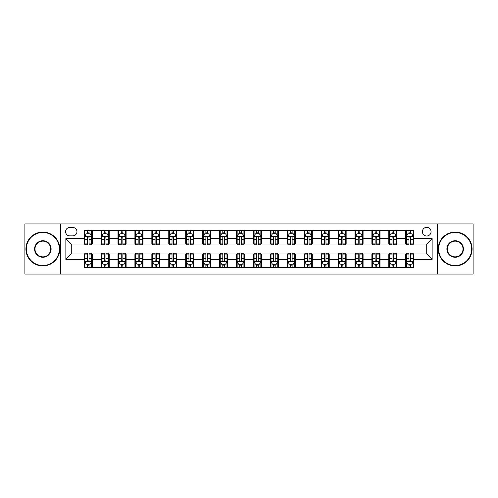 <?xml version="1.0" encoding="UTF-8"?>
<svg xmlns="http://www.w3.org/2000/svg" width="498" height="498" viewBox="0 0 498 498"><rect width="100%" height="100%" fill="white"/><g stroke="black" fill="none" stroke-linecap="round" stroke-linejoin="round"><path stroke-width="0.75" d="M426.724 227.337A4.333 4.333 0 0 0 422.391 231.67A4.333 4.333 0 0 0 426.724 236.002A4.333 4.333 0 0 0 431.056 231.67A4.333 4.333 0 0 0 426.724 227.337M437.555 274.049L473.1 274.049L473.1 223.951L437.555 223.951L437.555 274.049L60.445 274.049L60.445 223.951L24.9 223.951L24.9 274.049L60.445 274.049M69.788 235.865L72.764 235.865A4.196 4.196 0 0 0 76.966 231.67A4.196 4.196 0 0 0 72.764 227.468L69.788 227.468A4.196 4.196 0 0 0 65.593 231.67A4.196 4.196 0 0 0 69.788 235.865M437.555 223.951L60.445 223.951M84.143 259.427L65.861 259.427L65.861 238.573L84.143 238.573L84.143 243.989L71.276 243.989L71.276 254.011L84.143 254.011L84.143 267.619L413.857 267.619L413.857 254.011L426.724 254.011L426.724 243.989L413.857 243.989L413.857 238.573L432.14 238.573L432.14 259.427L413.857 259.427M413.857 238.573L413.857 230.381L84.143 230.381L84.143 238.573M405.733 230.381L405.733 243.989L406.412 243.989M408.983 243.989L410.607 243.989M413.184 243.989L413.857 243.989M405.733 243.989L396.259 243.989M388.807 230.381L388.807 243.989L389.486 243.989M392.057 243.989L393.681 243.989M388.807 243.989L379.333 243.989M371.882 230.381L371.882 243.989L372.56 243.989M375.131 243.989L376.756 243.989M371.882 243.989L362.407 243.989M354.956 230.381L354.956 243.989L355.634 243.989M358.205 243.989L359.83 243.989M354.956 243.989L345.475 243.989M338.03 230.381L338.03 243.989L338.708 243.989M341.279 243.989L342.904 243.989M338.03 243.989L328.549 243.989M321.104 230.381L321.104 243.989L321.783 243.989M324.354 243.989L325.978 243.989M321.104 243.989L311.624 243.989M304.178 230.381L304.178 243.989L304.857 243.989M307.428 243.989L309.053 243.989M304.178 243.989L294.698 243.989M287.253 230.381L287.253 243.989L287.931 243.989M290.502 243.989L292.127 243.989M287.253 243.989L277.772 243.989M270.327 230.381L270.327 243.989L271.005 243.989M273.576 243.989L275.201 243.989M270.327 243.989L260.846 243.989M253.401 230.381L253.401 243.989L254.08 243.989M256.651 243.989L258.275 243.989M253.401 243.989L243.92 243.989M236.475 230.381L236.475 243.989L237.154 243.989M239.725 243.989L241.349 243.989M236.475 243.989L226.995 243.989M219.55 230.381L219.55 243.989L220.228 243.989M222.799 243.989L224.424 243.989M219.55 243.989L210.069 243.989M202.624 230.381L202.624 243.989L203.302 243.989M205.873 243.989L207.498 243.989M202.624 243.989L193.143 243.989M185.698 230.381L185.698 243.989L186.376 243.989M188.947 243.989L190.572 243.989M185.698 243.989L176.217 243.989M168.772 230.381L168.772 243.989L169.451 243.989M172.022 243.989L173.646 243.989M168.772 243.989L159.292 243.989M151.846 230.381L151.846 243.989L152.525 243.989M155.096 243.989L156.721 243.989M151.846 243.989L142.366 243.989M134.921 230.381L134.921 243.989L135.593 243.989M138.17 243.989L139.795 243.989M134.921 243.989L125.44 243.989M117.995 230.381L117.995 243.989L118.667 243.989M121.244 243.989L122.869 243.989M117.995 243.989L108.514 243.989M101.069 230.381L101.069 243.989L101.741 243.989M104.319 243.989L105.943 243.989M101.069 243.989L91.588 243.989M84.143 243.989L84.816 243.989M87.393 243.989L89.018 243.989M84.143 254.011L84.816 254.011M87.393 254.011L89.018 254.011M91.588 254.011L92.267 254.011L92.267 267.619M101.741 254.011L92.267 254.011M104.319 254.011L105.943 254.011M108.514 254.011L109.193 254.011L109.193 267.619M118.667 254.011L109.193 254.011M121.244 254.011L122.869 254.011M125.44 254.011L126.119 254.011L126.119 267.619M135.593 254.011L126.119 254.011M138.17 254.011L139.795 254.011M142.366 254.011L143.044 254.011L143.044 267.619M152.525 254.011L143.044 254.011M155.096 254.011L156.721 254.011M159.292 254.011L159.97 254.011L159.97 267.619M169.451 254.011L159.97 254.011M172.022 254.011L173.646 254.011M176.217 254.011L176.896 254.011L176.896 267.619M186.376 254.011L176.896 254.011M188.947 254.011L190.572 254.011M193.143 254.011L193.822 254.011L193.822 267.619M203.302 254.011L193.822 254.011M205.873 254.011L207.498 254.011M210.069 254.011L210.747 254.011L210.747 267.619M220.228 254.011L210.747 254.011M222.799 254.011L224.424 254.011M226.995 254.011L227.673 254.011L227.673 267.619M237.154 254.011L227.673 254.011M239.725 254.011L241.349 254.011M243.92 254.011L244.599 254.011L244.599 267.619M254.08 254.011L244.599 254.011M256.651 254.011L258.275 254.011M260.846 254.011L261.525 254.011L261.525 267.619M271.005 254.011L261.525 254.011M273.576 254.011L275.201 254.011M277.772 254.011L278.45 254.011L278.45 267.619M287.931 254.011L278.45 254.011M290.502 254.011L292.127 254.011M294.698 254.011L295.376 254.011L295.376 267.619M304.857 254.011L295.376 254.011M307.428 254.011L309.053 254.011M311.624 254.011L312.302 254.011L312.302 267.619M321.783 254.011L312.302 254.011M324.354 254.011L325.978 254.011M328.549 254.011L329.228 254.011L329.228 267.619M338.708 254.011L329.228 254.011M341.279 254.011L342.904 254.011M345.475 254.011L346.154 254.011L346.154 267.619M355.634 254.011L346.154 254.011M358.205 254.011L359.83 254.011M362.407 254.011L363.079 254.011L363.079 267.619M372.56 254.011L363.079 254.011M375.131 254.011L376.756 254.011M379.333 254.011L380.005 254.011L380.005 267.619M389.486 254.011L380.005 254.011M392.057 254.011L393.681 254.011M396.259 254.011L396.931 254.011L396.931 267.619M406.412 254.011L396.931 254.011M408.983 254.011L410.607 254.011M413.184 254.011L413.857 254.011M92.267 230.381L92.267 243.989M84.143 233.767L84.816 233.767M87.393 233.767L89.018 233.767M91.588 233.767L92.267 233.767M84.143 264.233L84.816 264.233M87.393 264.233L89.018 264.233M91.588 264.233L92.267 264.233M101.069 254.011L101.069 267.619M109.193 230.381L109.193 243.989M101.069 233.767L101.741 233.767M104.319 233.767L105.943 233.767M108.514 233.767L109.193 233.767M101.069 264.233L101.741 264.233M104.319 264.233L105.943 264.233M108.514 264.233L109.193 264.233M117.995 254.011L117.995 267.619M117.995 264.233L118.667 264.233M121.244 264.233L122.869 264.233M125.44 264.233L126.119 264.233M126.119 230.381L126.119 243.989M117.995 233.767L118.667 233.767M121.244 233.767L122.869 233.767M125.44 233.767L126.119 233.767M134.921 254.011L134.921 267.619M134.921 264.233L135.593 264.233M138.17 264.233L139.795 264.233M142.366 264.233L143.044 264.233M143.044 230.381L143.044 243.989M134.921 233.767L135.593 233.767M138.17 233.767L139.795 233.767M142.366 233.767L143.044 233.767M151.846 254.011L151.846 267.619M151.846 264.233L152.525 264.233M155.096 264.233L156.721 264.233M159.292 264.233L159.97 264.233M159.97 230.381L159.97 243.989M151.846 233.767L152.525 233.767M155.096 233.767L156.721 233.767M159.292 233.767L159.97 233.767M168.772 254.011L168.772 267.619M168.772 264.233L169.451 264.233M172.022 264.233L173.646 264.233M176.217 264.233L176.896 264.233M176.896 230.381L176.896 243.989M168.772 233.767L169.451 233.767M172.022 233.767L173.646 233.767M176.217 233.767L176.896 233.767M185.698 254.011L185.698 267.619M185.698 264.233L186.376 264.233M188.947 264.233L190.572 264.233M193.143 264.233L193.822 264.233M193.822 230.381L193.822 243.989M185.698 233.767L186.376 233.767M188.947 233.767L190.572 233.767M193.143 233.767L193.822 233.767M202.624 254.011L202.624 267.619M202.624 264.233L203.302 264.233M205.873 264.233L207.498 264.233M210.069 264.233L210.747 264.233M210.747 230.381L210.747 243.989M202.624 233.767L203.302 233.767M205.873 233.767L207.498 233.767M210.069 233.767L210.747 233.767M219.55 254.011L219.55 267.619M219.55 264.233L220.228 264.233M222.799 264.233L224.424 264.233M226.995 264.233L227.673 264.233M227.673 230.381L227.673 243.989M219.55 233.767L220.228 233.767M222.799 233.767L224.424 233.767M226.995 233.767L227.673 233.767M236.475 254.011L236.475 267.619M236.475 264.233L237.154 264.233M239.725 264.233L241.349 264.233M243.92 264.233L244.599 264.233M244.599 230.381L244.599 243.989M236.475 233.767L237.154 233.767M239.725 233.767L241.349 233.767M243.92 233.767L244.599 233.767M253.401 254.011L253.401 267.619M253.401 264.233L254.08 264.233M256.651 264.233L258.275 264.233M260.846 264.233L261.525 264.233M261.525 230.381L261.525 243.989M253.401 233.767L254.08 233.767M256.651 233.767L258.275 233.767M260.846 233.767L261.525 233.767M270.327 254.011L270.327 267.619M270.327 264.233L271.005 264.233M273.576 264.233L275.201 264.233M277.772 264.233L278.45 264.233M278.45 230.381L278.45 243.989M270.327 233.767L271.005 233.767M273.576 233.767L275.201 233.767M277.772 233.767L278.45 233.767M287.253 254.011L287.253 267.619M287.253 264.233L287.931 264.233M290.502 264.233L292.127 264.233M294.698 264.233L295.376 264.233M295.376 230.381L295.376 243.989M287.253 233.767L287.931 233.767M290.502 233.767L292.127 233.767M294.698 233.767L295.376 233.767M304.178 254.011L304.178 267.619M304.178 264.233L304.857 264.233M307.428 264.233L309.053 264.233M311.624 264.233L312.302 264.233M312.302 230.381L312.302 243.989M304.178 233.767L304.857 233.767M307.428 233.767L309.053 233.767M311.624 233.767L312.302 233.767M321.104 254.011L321.104 267.619M321.104 264.233L321.783 264.233M324.354 264.233L325.978 264.233M328.549 264.233L329.228 264.233M329.228 230.381L329.228 243.989M321.104 233.767L321.783 233.767M324.354 233.767L325.978 233.767M328.549 233.767L329.228 233.767M338.03 254.011L338.03 267.619M338.03 264.233L338.708 264.233M341.279 264.233L342.904 264.233M345.475 264.233L346.154 264.233M346.154 230.381L346.154 243.989M338.03 233.767L338.708 233.767M341.279 233.767L342.904 233.767M345.475 233.767L346.154 233.767M354.956 254.011L354.956 267.619M354.956 264.233L355.634 264.233M358.205 264.233L359.83 264.233M362.407 264.233L363.079 264.233M363.079 230.381L363.079 243.989M354.956 233.767L355.634 233.767M358.205 233.767L359.83 233.767M362.407 233.767L363.079 233.767M371.882 254.011L371.882 267.619M371.882 264.233L372.56 264.233M375.131 264.233L376.756 264.233M379.333 264.233L380.005 264.233M380.005 230.381L380.005 243.989M371.882 233.767L372.56 233.767M375.131 233.767L376.756 233.767M379.333 233.767L380.005 233.767M388.807 254.011L388.807 267.619M388.807 264.233L389.486 264.233M392.057 264.233L393.681 264.233M396.259 264.233L396.931 264.233M396.931 230.381L396.931 243.989M388.807 233.767L389.486 233.767M392.057 233.767L393.681 233.767M396.259 233.767L396.931 233.767M405.733 254.011L405.733 267.619M405.733 264.233L406.412 264.233M408.983 264.233L410.607 264.233M413.184 264.233L413.857 264.233M405.733 233.767L406.412 233.767M408.983 233.767L410.607 233.767M413.184 233.767L413.857 233.767M71.276 243.989L65.861 238.573M71.276 254.011L65.861 259.427M432.14 238.573L426.724 243.989M432.14 259.427L426.724 254.011M89.018 232.143L87.393 232.143M91.588 243.105L89.018 243.105L89.018 244.804L91.588 244.804L91.588 236.544L90.231 233.836L86.173 233.836L84.816 236.544L84.816 244.804L87.393 244.804L87.393 243.105L84.816 243.105M84.816 236.544L84.816 230.381M91.588 236.544L91.588 230.381M87.393 233.836L87.393 230.381M89.018 230.381L89.018 233.836M89.018 243.105L89.018 237.558C88.476 236.513 87.934 236.513 87.393 237.558L87.393 243.105M87.393 265.857L89.018 265.857M84.816 254.895L87.393 254.895L87.393 253.196L84.816 253.196L84.816 261.456L86.173 264.164L90.231 264.164L91.588 261.456L91.588 253.196L89.018 253.196L89.018 254.895L91.588 254.895M91.588 261.456L91.588 267.619M84.816 261.456L84.816 267.619M89.018 264.164L89.018 267.619M87.393 267.619L87.393 264.164M87.393 254.895L87.393 260.442C87.934 261.487 88.476 261.487 89.018 260.442L89.018 254.895M105.943 232.143L104.319 232.143M108.514 243.105L105.943 243.105L105.943 244.804L108.514 244.804L108.514 236.544L107.163 233.836L103.098 233.836L101.741 236.544L101.741 244.804L104.319 244.804L104.319 243.105L101.741 243.105M101.741 236.544L101.741 230.381M108.514 236.544L108.514 230.381M104.319 233.836L104.319 230.381M105.943 230.381L105.943 233.836M105.943 243.105L105.943 237.558C105.402 236.513 104.86 236.513 104.319 237.558L104.319 243.105M122.869 232.143L121.244 232.143M125.44 243.105L122.869 243.105L122.869 244.804L125.44 244.804L125.44 236.544L124.089 233.836L120.024 233.836L118.667 236.544L118.667 244.804L121.244 244.804L121.244 243.105L118.667 243.105M118.667 236.544L118.667 230.381M125.44 236.544L125.44 230.381M121.244 233.836L121.244 230.381M122.869 230.381L122.869 233.836M122.869 243.105L122.869 237.558C122.327 236.513 121.786 236.513 121.244 237.558L121.244 243.105M139.795 232.143L138.17 232.143M142.366 243.105L139.795 243.105L139.795 244.804L142.366 244.804L142.366 236.544L141.015 233.836L136.95 233.836L135.593 236.544L135.593 244.804L138.17 244.804L138.17 243.105L135.593 243.105M135.593 236.544L135.593 230.381M142.366 236.544L142.366 230.381M138.17 233.836L138.17 230.381M139.795 230.381L139.795 233.836M139.795 243.105L139.795 237.558C139.253 236.513 138.712 236.513 138.17 237.558L138.17 243.105M104.319 265.857L105.943 265.857M101.741 254.895L104.319 254.895L104.319 253.196L101.741 253.196L101.741 261.456L103.098 264.164L107.163 264.164L108.514 261.456L108.514 253.196L105.943 253.196L105.943 254.895L108.514 254.895M108.514 261.456L108.514 267.619M101.741 261.456L101.741 267.619M105.943 264.164L105.943 267.619M104.319 267.619L104.319 264.164M104.319 254.895L104.319 260.442C104.86 261.487 105.402 261.487 105.943 260.442L105.943 254.895M121.244 265.857L122.869 265.857M118.667 254.895L121.244 254.895L121.244 253.196L118.667 253.196L118.667 261.456L120.024 264.164L124.089 264.164L125.44 261.456L125.44 253.196L122.869 253.196L122.869 254.895L125.44 254.895M125.44 261.456L125.44 267.619M118.667 261.456L118.667 267.619M122.869 264.164L122.869 267.619M121.244 267.619L121.244 264.164M121.244 254.895L121.244 260.442C121.786 261.487 122.327 261.487 122.869 260.442L122.869 254.895M138.17 265.857L139.795 265.857M135.593 254.895L138.17 254.895L138.17 253.196L135.593 253.196L135.593 261.456L136.95 264.164L141.015 264.164L142.366 261.456L142.366 253.196L139.795 253.196L139.795 254.895L142.366 254.895M142.366 261.456L142.366 267.619M135.593 261.456L135.593 267.619M139.795 264.164L139.795 267.619M138.17 267.619L138.17 264.164M138.17 254.895L138.17 260.442C138.712 261.487 139.253 261.487 139.795 260.442L139.795 254.895M156.721 232.143L155.096 232.143M159.292 243.105L156.721 243.105L156.721 244.804L159.292 244.804L159.292 236.544L157.941 233.836L153.876 233.836L152.525 236.544L152.525 244.804L155.096 244.804L155.096 243.105L152.525 243.105M152.525 236.544L152.525 230.381M159.292 236.544L159.292 230.381M155.096 233.836L155.096 230.381M156.721 230.381L156.721 233.836M156.721 243.105L156.721 237.558C156.179 236.513 155.637 236.513 155.096 237.558L155.096 243.105M155.096 265.857L156.721 265.857M152.525 254.895L155.096 254.895L155.096 253.196L152.525 253.196L152.525 261.456L153.876 264.164L157.941 264.164L159.292 261.456L159.292 253.196L156.721 253.196L156.721 254.895L159.292 254.895M159.292 261.456L159.292 267.619M152.525 261.456L152.525 267.619M156.721 264.164L156.721 267.619M155.096 267.619L155.096 264.164M155.096 254.895L155.096 260.442C155.637 261.487 156.179 261.487 156.721 260.442L156.721 254.895M42.84 232.479A16.521 16.521 0 0 0 26.319 249A16.521 16.521 0 0 0 42.84 265.521A16.521 16.521 0 0 0 59.362 249A16.521 16.521 0 0 0 42.84 232.479M42.84 265.926A16.926 16.926 0 0 1 25.915 249A16.926 16.926 0 0 1 42.84 232.074A16.926 16.926 0 0 1 59.766 249A16.926 16.926 0 0 1 42.84 265.926M42.84 240.739A8.261 8.261 0 0 1 51.101 249A8.261 8.261 0 0 1 42.84 257.261A8.261 8.261 0 0 1 34.58 249A8.261 8.261 0 0 1 42.84 240.739M42.84 256.856A7.856 7.856 0 0 0 50.696 249A7.856 7.856 0 0 0 42.84 241.144A7.856 7.856 0 0 0 34.991 249A7.856 7.856 0 0 0 42.84 256.856M455.16 232.479A16.521 16.521 0 0 0 438.638 249A16.521 16.521 0 0 0 455.16 265.521A16.521 16.521 0 0 0 471.681 249A16.521 16.521 0 0 0 455.16 232.479M455.16 265.926A16.926 16.926 0 0 1 438.234 249A16.926 16.926 0 0 1 455.16 232.074A16.926 16.926 0 0 1 472.085 249A16.926 16.926 0 0 1 455.16 265.926M455.16 240.739A8.261 8.261 0 0 1 463.42 249A8.261 8.261 0 0 1 455.16 257.261A8.261 8.261 0 0 1 446.899 249A8.261 8.261 0 0 1 455.16 240.739M455.16 256.856A7.856 7.856 0 0 0 463.009 249A7.856 7.856 0 0 0 455.16 241.144A7.856 7.856 0 0 0 447.304 249A7.856 7.856 0 0 0 455.16 256.856M173.646 232.143L172.022 232.143M176.217 243.105L173.646 243.105L173.646 244.804L176.217 244.804L176.217 236.544L174.866 233.836L170.802 233.836L169.451 236.544L169.451 244.804L172.022 244.804L172.022 243.105L169.451 243.105M169.451 236.544L169.451 230.381M176.217 236.544L176.217 230.381M172.022 233.836L172.022 230.381M173.646 230.381L173.646 233.836M173.646 243.105L173.646 237.558C173.105 236.513 172.563 236.513 172.022 237.558L172.022 243.105M172.022 265.857L173.646 265.857M169.451 254.895L172.022 254.895L172.022 253.196L169.451 253.196L169.451 261.456L170.802 264.164L174.866 264.164L176.217 261.456L176.217 253.196L173.646 253.196L173.646 254.895L176.217 254.895M176.217 261.456L176.217 267.619M169.451 261.456L169.451 267.619M173.646 264.164L173.646 267.619M172.022 267.619L172.022 264.164M172.022 254.895L172.022 260.442C172.563 261.487 173.105 261.487 173.646 260.442L173.646 254.895M190.572 232.143L188.947 232.143M193.143 243.105L190.572 243.105L190.572 244.804L193.143 244.804L193.143 236.544L191.792 233.836L187.727 233.836L186.376 236.544L186.376 244.804L188.947 244.804L188.947 243.105L186.376 243.105M186.376 236.544L186.376 230.381M193.143 236.544L193.143 230.381M188.947 233.836L188.947 230.381M190.572 230.381L190.572 233.836M190.572 243.105L190.572 237.558C190.031 236.513 189.489 236.513 188.947 237.558L188.947 243.105M188.947 265.857L190.572 265.857M186.376 254.895L188.947 254.895L188.947 253.196L186.376 253.196L186.376 261.456L187.727 264.164L191.792 264.164L193.143 261.456L193.143 253.196L190.572 253.196L190.572 254.895L193.143 254.895M193.143 261.456L193.143 267.619M186.376 261.456L186.376 267.619M190.572 264.164L190.572 267.619M188.947 267.619L188.947 264.164M188.947 254.895L188.947 260.442C189.489 261.487 190.031 261.487 190.572 260.442L190.572 254.895M207.498 232.143L205.873 232.143M210.069 243.105L207.498 243.105L207.498 244.804L210.069 244.804L210.069 236.544L208.718 233.836L204.653 233.836L203.302 236.544L203.302 244.804L205.873 244.804L205.873 243.105L203.302 243.105M203.302 236.544L203.302 230.381M210.069 236.544L210.069 230.381M205.873 233.836L205.873 230.381M207.498 230.381L207.498 233.836M207.498 243.105L207.498 237.558C206.956 236.513 206.415 236.513 205.873 237.558L205.873 243.105M205.873 265.857L207.498 265.857M203.302 254.895L205.873 254.895L205.873 253.196L203.302 253.196L203.302 261.456L204.653 264.164L208.718 264.164L210.069 261.456L210.069 253.196L207.498 253.196L207.498 254.895L210.069 254.895M210.069 261.456L210.069 267.619M203.302 261.456L203.302 267.619M207.498 264.164L207.498 267.619M205.873 267.619L205.873 264.164M205.873 254.895L205.873 260.442C206.415 261.487 206.956 261.487 207.498 260.442L207.498 254.895M224.424 232.143L222.799 232.143M226.995 243.105L224.424 243.105L224.424 244.804L226.995 244.804L226.995 236.544L225.644 233.836L221.579 233.836L220.228 236.544L220.228 244.804L222.799 244.804L222.799 243.105L220.228 243.105M220.228 236.544L220.228 230.381M226.995 236.544L226.995 230.381M222.799 233.836L222.799 230.381M224.424 230.381L224.424 233.836M224.424 243.105L224.424 237.558C223.882 236.513 223.341 236.513 222.799 237.558L222.799 243.105M222.799 265.857L224.424 265.857M220.228 254.895L222.799 254.895L222.799 253.196L220.228 253.196L220.228 261.456L221.579 264.164L225.644 264.164L226.995 261.456L226.995 253.196L224.424 253.196L224.424 254.895L226.995 254.895M226.995 261.456L226.995 267.619M220.228 261.456L220.228 267.619M224.424 264.164L224.424 267.619M222.799 267.619L222.799 264.164M222.799 254.895L222.799 260.442C223.341 261.487 223.882 261.487 224.424 260.442L224.424 254.895M241.349 232.143L239.725 232.143M243.92 243.105L241.349 243.105L241.349 244.804L243.92 244.804L243.92 236.544L242.57 233.836L238.505 233.836L237.154 236.544L237.154 244.804L239.725 244.804L239.725 243.105L237.154 243.105M237.154 236.544L237.154 230.381M243.92 236.544L243.92 230.381M239.725 233.836L239.725 230.381M241.349 230.381L241.349 233.836M241.349 243.105L241.349 237.558C240.808 236.513 240.266 236.513 239.725 237.558L239.725 243.105M239.725 265.857L241.349 265.857M237.154 254.895L239.725 254.895L239.725 253.196L237.154 253.196L237.154 261.456L238.505 264.164L242.57 264.164L243.92 261.456L243.92 253.196L241.349 253.196L241.349 254.895L243.92 254.895M243.92 261.456L243.92 267.619M237.154 261.456L237.154 267.619M241.349 264.164L241.349 267.619M239.725 267.619L239.725 264.164M239.725 254.895L239.725 260.442C240.266 261.487 240.808 261.487 241.349 260.442L241.349 254.895M258.275 232.143L256.651 232.143M260.846 243.105L258.275 243.105L258.275 244.804L260.846 244.804L260.846 236.544L259.495 233.836L255.43 233.836L254.08 236.544L254.08 244.804L256.651 244.804L256.651 243.105L254.08 243.105M254.08 236.544L254.08 230.381M260.846 236.544L260.846 230.381M256.651 233.836L256.651 230.381M258.275 230.381L258.275 233.836M258.275 243.105L258.275 237.558C257.734 236.513 257.192 236.513 256.651 237.558L256.651 243.105M256.651 265.857L258.275 265.857M254.08 254.895L256.651 254.895L256.651 253.196L254.08 253.196L254.08 261.456L255.43 264.164L259.495 264.164L260.846 261.456L260.846 253.196L258.275 253.196L258.275 254.895L260.846 254.895M260.846 261.456L260.846 267.619M254.08 261.456L254.08 267.619M258.275 264.164L258.275 267.619M256.651 267.619L256.651 264.164M256.651 254.895L256.651 260.442C257.192 261.487 257.734 261.487 258.275 260.442L258.275 254.895M275.201 232.143L273.576 232.143M277.772 243.105L275.201 243.105L275.201 244.804L277.772 244.804L277.772 236.544L276.421 233.836L272.356 233.836L271.005 236.544L271.005 244.804L273.576 244.804L273.576 243.105L271.005 243.105M271.005 236.544L271.005 230.381M277.772 236.544L277.772 230.381M273.576 233.836L273.576 230.381M275.201 230.381L275.201 233.836M275.201 243.105L275.201 237.558C274.659 236.513 274.118 236.513 273.576 237.558L273.576 243.105M273.576 265.857L275.201 265.857M271.005 254.895L273.576 254.895L273.576 253.196L271.005 253.196L271.005 261.456L272.356 264.164L276.421 264.164L277.772 261.456L277.772 253.196L275.201 253.196L275.201 254.895L277.772 254.895M277.772 261.456L277.772 267.619M271.005 261.456L271.005 267.619M275.201 264.164L275.201 267.619M273.576 267.619L273.576 264.164M273.576 254.895L273.576 260.442C274.118 261.487 274.659 261.487 275.201 260.442L275.201 254.895M292.127 232.143L290.502 232.143M294.698 243.105L292.127 243.105L292.127 244.804L294.698 244.804L294.698 236.544L293.347 233.836L289.282 233.836L287.931 236.544L287.931 244.804L290.502 244.804L290.502 243.105L287.931 243.105M287.931 236.544L287.931 230.381M294.698 236.544L294.698 230.381M290.502 233.836L290.502 230.381M292.127 230.381L292.127 233.836M292.127 243.105L292.127 237.558C291.585 236.513 291.044 236.513 290.502 237.558L290.502 243.105M290.502 265.857L292.127 265.857M287.931 254.895L290.502 254.895L290.502 253.196L287.931 253.196L287.931 261.456L289.282 264.164L293.347 264.164L294.698 261.456L294.698 253.196L292.127 253.196L292.127 254.895L294.698 254.895M294.698 261.456L294.698 267.619M287.931 261.456L287.931 267.619M292.127 264.164L292.127 267.619M290.502 267.619L290.502 264.164M290.502 254.895L290.502 260.442C291.044 261.487 291.585 261.487 292.127 260.442L292.127 254.895M309.053 232.143L307.428 232.143M311.624 243.105L309.053 243.105L309.053 244.804L311.624 244.804L311.624 236.544L310.273 233.836L306.208 233.836L304.857 236.544L304.857 244.804L307.428 244.804L307.428 243.105L304.857 243.105M304.857 236.544L304.857 230.381M311.624 236.544L311.624 230.381M307.428 233.836L307.428 230.381M309.053 230.381L309.053 233.836M309.053 243.105L309.053 237.558C308.511 236.513 307.969 236.513 307.428 237.558L307.428 243.105M307.428 265.857L309.053 265.857M304.857 254.895L307.428 254.895L307.428 253.196L304.857 253.196L304.857 261.456L306.208 264.164L310.273 264.164L311.624 261.456L311.624 253.196L309.053 253.196L309.053 254.895L311.624 254.895M311.624 261.456L311.624 267.619M304.857 261.456L304.857 267.619M309.053 264.164L309.053 267.619M307.428 267.619L307.428 264.164M307.428 254.895L307.428 260.442C307.969 261.487 308.511 261.487 309.053 260.442L309.053 254.895M325.978 232.143L324.354 232.143M328.549 243.105L325.978 243.105L325.978 244.804L328.549 244.804L328.549 236.544L327.198 233.836L323.134 233.836L321.783 236.544L321.783 244.804L324.354 244.804L324.354 243.105L321.783 243.105M321.783 236.544L321.783 230.381M328.549 236.544L328.549 230.381M324.354 233.836L324.354 230.381M325.978 230.381L325.978 233.836M325.978 243.105L325.978 237.558C325.437 236.513 324.895 236.513 324.354 237.558L324.354 243.105M324.354 265.857L325.978 265.857M321.783 254.895L324.354 254.895L324.354 253.196L321.783 253.196L321.783 261.456L323.134 264.164L327.198 264.164L328.549 261.456L328.549 253.196L325.978 253.196L325.978 254.895L328.549 254.895M328.549 261.456L328.549 267.619M321.783 261.456L321.783 267.619M325.978 264.164L325.978 267.619M324.354 267.619L324.354 264.164M324.354 254.895L324.354 260.442C324.895 261.487 325.437 261.487 325.978 260.442L325.978 254.895M342.904 232.143L341.279 232.143M345.475 243.105L342.904 243.105L342.904 244.804L345.475 244.804L345.475 236.544L344.124 233.836L340.059 233.836L338.708 236.544L338.708 244.804L341.279 244.804L341.279 243.105L338.708 243.105M338.708 236.544L338.708 230.381M345.475 236.544L345.475 230.381M341.279 233.836L341.279 230.381M342.904 230.381L342.904 233.836M342.904 243.105L342.904 237.558C342.363 236.513 341.821 236.513 341.279 237.558L341.279 243.105M341.279 265.857L342.904 265.857M338.708 254.895L341.279 254.895L341.279 253.196L338.708 253.196L338.708 261.456L340.059 264.164L344.124 264.164L345.475 261.456L345.475 253.196L342.904 253.196L342.904 254.895L345.475 254.895M345.475 261.456L345.475 267.619M338.708 261.456L338.708 267.619M342.904 264.164L342.904 267.619M341.279 267.619L341.279 264.164M341.279 254.895L341.279 260.442C341.821 261.487 342.363 261.487 342.904 260.442L342.904 254.895M359.83 232.143L358.205 232.143M362.407 243.105L359.83 243.105L359.83 244.804L362.407 244.804L362.407 236.544L361.05 233.836L356.985 233.836L355.634 236.544L355.634 244.804L358.205 244.804L358.205 243.105L355.634 243.105M355.634 236.544L355.634 230.381M362.407 236.544L362.407 230.381M358.205 233.836L358.205 230.381M359.83 230.381L359.83 233.836M359.83 243.105L359.83 237.558C359.288 236.513 358.747 236.513 358.205 237.558L358.205 243.105M358.205 265.857L359.83 265.857M355.634 254.895L358.205 254.895L358.205 253.196L355.634 253.196L355.634 261.456L356.985 264.164L361.05 264.164L362.407 261.456L362.407 253.196L359.83 253.196L359.83 254.895L362.407 254.895M362.407 261.456L362.407 267.619M355.634 261.456L355.634 267.619M359.83 264.164L359.83 267.619M358.205 267.619L358.205 264.164M358.205 254.895L358.205 260.442C358.747 261.487 359.288 261.487 359.83 260.442L359.83 254.895M376.756 232.143L375.131 232.143M379.333 243.105L376.756 243.105L376.756 244.804L379.333 244.804L379.333 236.544L377.976 233.836L373.911 233.836L372.56 236.544L372.56 244.804L375.131 244.804L375.131 243.105L372.56 243.105M372.56 236.544L372.56 230.381M379.333 236.544L379.333 230.381M375.131 233.836L375.131 230.381M376.756 230.381L376.756 233.836M376.756 243.105L376.756 237.558C376.214 236.513 375.673 236.513 375.131 237.558L375.131 243.105M375.131 265.857L376.756 265.857M372.56 254.895L375.131 254.895L375.131 253.196L372.56 253.196L372.56 261.456L373.911 264.164L377.976 264.164L379.333 261.456L379.333 253.196L376.756 253.196L376.756 254.895L379.333 254.895M379.333 261.456L379.333 267.619M372.56 261.456L372.56 267.619M376.756 264.164L376.756 267.619M375.131 267.619L375.131 264.164M375.131 254.895L375.131 260.442C375.673 261.487 376.214 261.487 376.756 260.442L376.756 254.895M393.681 232.143L392.057 232.143M396.259 243.105L393.681 243.105L393.681 244.804L396.259 244.804L396.259 236.544L394.902 233.836L390.837 233.836L389.486 236.544L389.486 244.804L392.057 244.804L392.057 243.105L389.486 243.105M389.486 236.544L389.486 230.381M396.259 236.544L396.259 230.381M392.057 233.836L392.057 230.381M393.681 230.381L393.681 233.836M393.681 243.105L393.681 237.558C393.14 236.513 392.598 236.513 392.057 237.558L392.057 243.105M392.057 265.857L393.681 265.857M389.486 254.895L392.057 254.895L392.057 253.196L389.486 253.196L389.486 261.456L390.837 264.164L394.902 264.164L396.259 261.456L396.259 253.196L393.681 253.196L393.681 254.895L396.259 254.895M396.259 261.456L396.259 267.619M389.486 261.456L389.486 267.619M393.681 264.164L393.681 267.619M392.057 267.619L392.057 264.164M392.057 254.895L392.057 260.442C392.598 261.487 393.14 261.487 393.681 260.442L393.681 254.895M410.607 232.143L408.983 232.143M413.184 243.105L410.607 243.105L410.607 244.804L413.184 244.804L413.184 236.544L411.827 233.836L407.769 233.836L406.412 236.544L406.412 244.804L408.983 244.804L408.983 243.105L406.412 243.105M406.412 236.544L406.412 230.381M413.184 236.544L413.184 230.381M408.983 233.836L408.983 230.381M410.607 230.381L410.607 233.836M410.607 243.105L410.607 237.558C410.066 236.513 409.524 236.513 408.983 237.558L408.983 243.105M408.983 265.857L410.607 265.857M406.412 254.895L408.983 254.895L408.983 253.196L406.412 253.196L406.412 261.456L407.769 264.164L411.827 264.164L413.184 261.456L413.184 253.196L410.607 253.196L410.607 254.895L413.184 254.895M413.184 261.456L413.184 267.619M406.412 261.456L406.412 267.619M410.607 264.164L410.607 267.619M408.983 267.619L408.983 264.164M408.983 254.895L408.983 260.442C409.524 261.487 410.066 261.487 410.607 260.442L410.607 254.895M101.069 259.427L92.267 259.427M101.069 238.573L92.267 238.573M117.995 238.573L109.193 238.573M117.995 259.427L109.193 259.427M134.921 238.573L126.119 238.573M134.921 259.427L126.119 259.427M151.846 238.573L143.044 238.573M151.846 259.427L143.044 259.427M168.772 238.573L159.97 238.573M168.772 259.427L159.97 259.427M185.698 238.573L176.896 238.573M185.698 259.427L176.896 259.427M202.624 238.573L193.822 238.573M202.624 259.427L193.822 259.427M219.55 238.573L210.747 238.573M219.55 259.427L210.747 259.427M236.475 238.573L227.673 238.573M236.475 259.427L227.673 259.427M253.401 238.573L244.599 238.573M253.401 259.427L244.599 259.427M270.327 238.573L261.525 238.573M270.327 259.427L261.525 259.427M287.253 238.573L278.45 238.573M287.253 259.427L278.45 259.427M304.178 238.573L295.376 238.573M304.178 259.427L295.376 259.427M321.104 238.573L312.302 238.573M321.104 259.427L312.302 259.427M338.03 238.573L329.228 238.573M338.03 259.427L329.228 259.427M354.956 238.573L346.154 238.573M354.956 259.427L346.154 259.427M371.882 238.573L363.079 238.573M371.882 259.427L363.079 259.427M388.807 238.573L380.005 238.573M388.807 259.427L380.005 259.427M405.733 238.573L396.931 238.573M405.733 259.427L396.931 259.427M91.557 236.475L84.853 236.475M84.816 233.998L86.092 233.998M90.319 233.998L91.588 233.998M87.393 239.476L84.816 239.476M91.588 239.476L89.018 239.476M89.018 233.002L87.393 233.002M84.853 261.525L91.557 261.525M91.588 264.002L90.319 264.002M86.092 264.002L84.816 264.002M89.018 258.524L91.588 258.524M84.816 258.524L87.393 258.524M87.393 264.998L89.018 264.998M108.483 236.475L101.779 236.475M101.741 233.998L103.018 233.998M107.244 233.998L108.514 233.998M104.319 239.476L101.741 239.476M108.514 239.476L105.943 239.476M105.943 233.002L104.319 233.002M125.409 236.475L118.705 236.475M118.667 233.998L119.943 233.998M124.17 233.998L125.44 233.998M121.244 239.476L118.667 239.476M125.44 239.476L122.869 239.476M122.869 233.002L121.244 233.002M142.335 236.475L135.63 236.475M135.593 233.998L136.869 233.998M141.096 233.998L142.366 233.998M138.17 239.476L135.593 239.476M142.366 239.476L139.795 239.476M139.795 233.002L138.17 233.002M101.779 261.525L108.483 261.525M108.514 264.002L107.244 264.002M103.018 264.002L101.741 264.002M105.943 258.524L108.514 258.524M101.741 258.524L104.319 258.524M104.319 264.998L105.943 264.998M118.705 261.525L125.409 261.525M125.44 264.002L124.17 264.002M119.943 264.002L118.667 264.002M122.869 258.524L125.44 258.524M118.667 258.524L121.244 258.524M121.244 264.998L122.869 264.998M135.63 261.525L142.335 261.525M142.366 264.002L141.096 264.002M136.869 264.002L135.593 264.002M139.795 258.524L142.366 258.524M135.593 258.524L138.17 258.524M138.17 264.998L139.795 264.998M159.26 236.475L152.556 236.475M152.525 233.998L153.795 233.998M158.022 233.998L159.292 233.998M155.096 239.476L152.525 239.476M159.292 239.476L156.721 239.476M156.721 233.002L155.096 233.002M152.556 261.525L159.26 261.525M159.292 264.002L158.022 264.002M153.795 264.002L152.525 264.002M156.721 258.524L159.292 258.524M152.525 258.524L155.096 258.524M155.096 264.998L156.721 264.998M176.186 236.475L169.482 236.475M169.451 233.998L170.721 233.998M174.947 233.998L176.217 233.998M172.022 239.476L169.451 239.476M176.217 239.476L173.646 239.476M173.646 233.002L172.022 233.002M169.482 261.525L176.186 261.525M176.217 264.002L174.947 264.002M170.721 264.002L169.451 264.002M173.646 258.524L176.217 258.524M169.451 258.524L172.022 258.524M172.022 264.998L173.646 264.998M193.112 236.475L186.408 236.475M186.376 233.998L187.646 233.998M191.873 233.998L193.143 233.998M188.947 239.476L186.376 239.476M193.143 239.476L190.572 239.476M190.572 233.002L188.947 233.002M186.408 261.525L193.112 261.525M193.143 264.002L191.873 264.002M187.646 264.002L186.376 264.002M190.572 258.524L193.143 258.524M186.376 258.524L188.947 258.524M188.947 264.998L190.572 264.998M210.038 236.475L203.333 236.475M203.302 233.998L204.572 233.998M208.799 233.998L210.069 233.998M205.873 239.476L203.302 239.476M210.069 239.476L207.498 239.476M207.498 233.002L205.873 233.002M203.333 261.525L210.038 261.525M210.069 264.002L208.799 264.002M204.572 264.002L203.302 264.002M207.498 258.524L210.069 258.524M203.302 258.524L205.873 258.524M205.873 264.998L207.498 264.998M226.964 236.475L220.259 236.475M220.228 233.998L221.498 233.998M225.725 233.998L226.995 233.998M222.799 239.476L220.228 239.476M226.995 239.476L224.424 239.476M224.424 233.002L222.799 233.002M220.259 261.525L226.964 261.525M226.995 264.002L225.725 264.002M221.498 264.002L220.228 264.002M224.424 258.524L226.995 258.524M220.228 258.524L222.799 258.524M222.799 264.998L224.424 264.998M243.889 236.475L237.185 236.475M237.154 233.998L238.424 233.998M242.651 233.998L243.92 233.998M239.725 239.476L237.154 239.476M243.92 239.476L241.349 239.476M241.349 233.002L239.725 233.002M237.185 261.525L243.889 261.525M243.92 264.002L242.651 264.002M238.424 264.002L237.154 264.002M241.349 258.524L243.92 258.524M237.154 258.524L239.725 258.524M239.725 264.998L241.349 264.998M260.815 236.475L254.111 236.475M254.08 233.998L255.35 233.998M259.576 233.998L260.846 233.998M256.651 239.476L254.08 239.476M260.846 239.476L258.275 239.476M258.275 233.002L256.651 233.002M254.111 261.525L260.815 261.525M260.846 264.002L259.576 264.002M255.35 264.002L254.08 264.002M258.275 258.524L260.846 258.524M254.08 258.524L256.651 258.524M256.651 264.998L258.275 264.998M277.741 236.475L271.036 236.475M271.005 233.998L272.275 233.998M276.502 233.998L277.772 233.998M273.576 239.476L271.005 239.476M277.772 239.476L275.201 239.476M275.201 233.002L273.576 233.002M271.036 261.525L277.741 261.525M277.772 264.002L276.502 264.002M272.275 264.002L271.005 264.002M275.201 258.524L277.772 258.524M271.005 258.524L273.576 258.524M273.576 264.998L275.201 264.998M294.667 236.475L287.962 236.475M287.931 233.998L289.201 233.998M293.428 233.998L294.698 233.998M290.502 239.476L287.931 239.476M294.698 239.476L292.127 239.476M292.127 233.002L290.502 233.002M287.962 261.525L294.667 261.525M294.698 264.002L293.428 264.002M289.201 264.002L287.931 264.002M292.127 258.524L294.698 258.524M287.931 258.524L290.502 258.524M290.502 264.998L292.127 264.998M311.592 236.475L304.888 236.475M304.857 233.998L306.127 233.998M310.354 233.998L311.624 233.998M307.428 239.476L304.857 239.476M311.624 239.476L309.053 239.476M309.053 233.002L307.428 233.002M304.888 261.525L311.592 261.525M311.624 264.002L310.354 264.002M306.127 264.002L304.857 264.002M309.053 258.524L311.624 258.524M304.857 258.524L307.428 258.524M307.428 264.998L309.053 264.998M328.518 236.475L321.814 236.475M321.783 233.998L323.053 233.998M327.279 233.998L328.549 233.998M324.354 239.476L321.783 239.476M328.549 239.476L325.978 239.476M325.978 233.002L324.354 233.002M321.814 261.525L328.518 261.525M328.549 264.002L327.279 264.002M323.053 264.002L321.783 264.002M325.978 258.524L328.549 258.524M321.783 258.524L324.354 258.524M324.354 264.998L325.978 264.998M345.444 236.475L338.74 236.475M338.708 233.998L339.978 233.998M344.205 233.998L345.475 233.998M341.279 239.476L338.708 239.476M345.475 239.476L342.904 239.476M342.904 233.002L341.279 233.002M338.74 261.525L345.444 261.525M345.475 264.002L344.205 264.002M339.978 264.002L338.708 264.002M342.904 258.524L345.475 258.524M338.708 258.524L341.279 258.524M341.279 264.998L342.904 264.998M362.37 236.475L355.665 236.475M355.634 233.998L356.904 233.998M361.131 233.998L362.407 233.998M358.205 239.476L355.634 239.476M362.407 239.476L359.83 239.476M359.83 233.002L358.205 233.002M355.665 261.525L362.37 261.525M362.407 264.002L361.131 264.002M356.904 264.002L355.634 264.002M359.83 258.524L362.407 258.524M355.634 258.524L358.205 258.524M358.205 264.998L359.83 264.998M379.295 236.475L372.591 236.475M372.56 233.998L373.83 233.998M378.057 233.998L379.333 233.998M375.131 239.476L372.56 239.476M379.333 239.476L376.756 239.476M376.756 233.002L375.131 233.002M372.591 261.525L379.295 261.525M379.333 264.002L378.057 264.002M373.83 264.002L372.56 264.002M376.756 258.524L379.333 258.524M372.56 258.524L375.131 258.524M375.131 264.998L376.756 264.998M396.221 236.475L389.517 236.475M389.486 233.998L390.756 233.998M394.982 233.998L396.259 233.998M392.057 239.476L389.486 239.476M396.259 239.476L393.681 239.476M393.681 233.002L392.057 233.002M389.517 261.525L396.221 261.525M396.259 264.002L394.982 264.002M390.756 264.002L389.486 264.002M393.681 258.524L396.259 258.524M389.486 258.524L392.057 258.524M392.057 264.998L393.681 264.998M413.147 236.475L406.443 236.475M406.412 233.998L407.681 233.998M411.908 233.998L413.184 233.998M408.983 239.476L406.412 239.476M413.184 239.476L410.607 239.476M410.607 233.002L408.983 233.002M406.443 261.525L413.147 261.525M413.184 264.002L411.908 264.002M407.681 264.002L406.412 264.002M410.607 258.524L413.184 258.524M406.412 258.524L408.983 258.524M408.983 264.998L410.607 264.998"/></g></svg>
